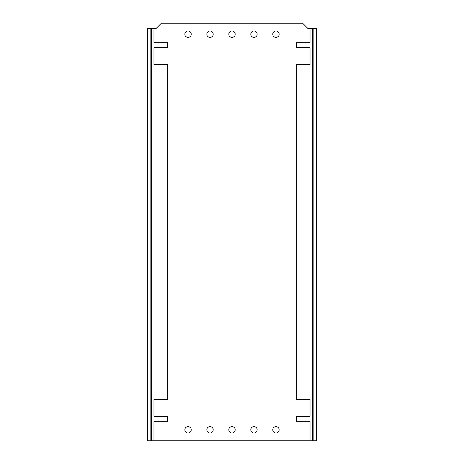 <?xml version="1.0" encoding="UTF-8"?>
<svg xmlns="http://www.w3.org/2000/svg" width="464" height="464" viewBox="0 0 464 464"><rect width="100%" height="100%" fill="white"/><g stroke="black" fill="none" stroke-linecap="round" stroke-linejoin="round"><path stroke-width="0.35" stroke-dasharray="2.32 1.74" d="M275.958 426.515C273.186 427.112 272.235 428.759 273.105 431.456C275.007 433.562 276.909 433.562 278.812 431.456C279.682 428.759 278.731 427.112 275.958 426.515C278.731 427.112 279.682 428.759 278.812 431.456C276.909 433.562 275.007 433.562 273.105 431.456C272.235 428.759 273.186 427.112 275.958 426.515C273.186 427.112 272.235 428.759 273.105 431.456C275.007 433.562 276.909 433.562 278.812 431.456C279.682 428.759 278.731 427.112 275.958 426.515M188.042 30.891C185.269 31.488 184.318 33.135 185.188 35.838C187.091 37.944 188.993 37.944 190.895 35.838C191.765 33.135 190.814 31.488 188.042 30.891C185.269 31.488 184.318 33.135 185.188 35.838C187.091 37.944 188.993 37.944 190.895 35.838C191.765 33.135 190.814 31.488 188.042 30.891C190.814 31.488 191.765 33.135 190.895 35.838C188.993 37.944 187.091 37.944 185.188 35.838C184.318 33.135 185.269 31.488 188.042 30.891M188.042 426.515C185.269 427.112 184.318 428.759 185.188 431.456C187.091 433.562 188.993 433.562 190.895 431.456C191.765 428.759 190.814 427.112 188.042 426.515C185.269 427.112 184.318 428.759 185.188 431.456C187.091 433.562 188.993 433.562 190.895 431.456C191.765 428.759 190.814 427.112 188.042 426.515C190.814 427.112 191.765 428.759 190.895 431.456C188.993 433.562 187.091 433.562 185.188 431.456C184.318 428.759 185.269 427.112 188.042 426.515M210.024 30.891C207.246 31.488 206.294 33.135 207.164 35.838C209.067 37.944 210.975 37.944 212.877 35.838C213.747 33.135 212.796 31.488 210.024 30.891C207.246 31.488 206.294 33.135 207.164 35.838C209.067 37.944 210.975 37.944 212.877 35.838C213.747 33.135 212.796 31.488 210.024 30.891C212.796 31.488 213.747 33.135 212.877 35.838C210.975 37.944 209.067 37.944 207.164 35.838C206.294 33.135 207.246 31.488 210.024 30.891M210.024 426.515C207.246 427.112 206.294 428.759 207.164 431.456C209.067 433.562 210.975 433.562 212.877 431.456C213.747 428.759 212.796 427.112 210.024 426.515C207.246 427.112 206.294 428.759 207.164 431.456C209.067 433.562 210.975 433.562 212.877 431.456C213.747 428.759 212.796 427.112 210.024 426.515C212.796 427.112 213.747 428.759 212.877 431.456C210.975 433.562 209.067 433.562 207.164 431.456C206.294 428.759 207.246 427.112 210.024 426.515M232 30.891C229.228 31.488 228.276 33.135 229.146 35.838C231.049 37.944 232.951 37.944 234.854 35.838C235.724 33.135 234.772 31.488 232 30.891C229.228 31.488 228.276 33.135 229.146 35.838C231.049 37.944 232.951 37.944 234.854 35.838C235.724 33.135 234.772 31.488 232 30.891C234.772 31.488 235.724 33.135 234.854 35.838C232.951 37.944 231.049 37.944 229.146 35.838C228.276 33.135 229.228 31.488 232 30.891M232 426.515C229.228 427.112 228.276 428.759 229.146 431.456C231.049 433.562 232.951 433.562 234.854 431.456C235.724 428.759 234.772 427.112 232 426.515C229.228 427.112 228.276 428.759 229.146 431.456C231.049 433.562 232.951 433.562 234.854 431.456C235.724 428.759 234.772 427.112 232 426.515C234.772 427.112 235.724 428.759 234.854 431.456C232.951 433.562 231.049 433.562 229.146 431.456C228.276 428.759 229.228 427.112 232 426.515M253.976 30.891C251.204 31.488 250.253 33.135 251.123 35.838C253.025 37.944 254.933 37.944 256.836 35.838C257.706 33.135 256.754 31.488 253.976 30.891C251.204 31.488 250.253 33.135 251.123 35.838C253.025 37.944 254.933 37.944 256.836 35.838C257.706 33.135 256.754 31.488 253.976 30.891C256.754 31.488 257.706 33.135 256.836 35.838C254.933 37.944 253.025 37.944 251.123 35.838C250.253 33.135 251.204 31.488 253.976 30.891M253.976 426.515C251.204 427.112 250.253 428.759 251.123 431.456C253.025 433.562 254.933 433.562 256.836 431.456C257.706 428.759 256.754 427.112 253.976 426.515C251.204 427.112 250.253 428.759 251.123 431.456C253.025 433.562 254.933 433.562 256.836 431.456C257.706 428.759 256.754 427.112 253.976 426.515C256.754 427.112 257.706 428.759 256.836 431.456C254.933 433.562 253.025 433.562 251.123 431.456C250.253 428.759 251.204 427.112 253.976 426.515M275.958 30.891C273.186 31.488 272.235 33.135 273.105 35.838C275.007 37.944 276.909 37.944 278.812 35.838C279.682 33.135 278.731 31.488 275.958 30.891C273.186 31.488 272.235 33.135 273.105 35.838C275.007 37.944 276.909 37.944 278.812 35.838C279.682 33.135 278.731 31.488 275.958 30.891C278.731 31.488 279.682 33.135 278.812 35.838C276.909 37.944 275.007 37.944 273.105 35.838C272.235 33.135 273.186 31.488 275.958 30.891M156.119 28.472L161.391 23.2L302.609 23.2L307.881 28.472L316.616 28.472L316.616 440.8L147.384 440.8L147.384 28.472L156.119 28.472M310.027 440.8L310.027 421.295L296.287 421.295L296.287 416.347L310.027 416.347L310.027 399.313L296.287 399.313L296.287 64.687L310.027 64.687L310.027 47.653L296.287 47.653L296.287 42.705L310.027 42.705L310.027 28.472M153.973 28.472L153.973 42.705L167.713 42.705L167.713 47.653L153.973 47.653L153.973 64.687L167.713 64.687L167.713 399.313L153.973 399.313L153.973 416.347L167.713 416.347L167.713 421.295L153.973 421.295L153.973 440.8"/><path stroke-width="0.7" d="M188.042 30.891C190.814 31.488 191.765 33.135 190.895 35.838C188.993 37.944 187.091 37.944 185.188 35.838C184.318 33.135 185.269 31.488 188.042 30.891M188.042 426.515C190.814 427.112 191.765 428.759 190.895 431.456C188.993 433.562 187.091 433.562 185.188 431.456C184.318 428.759 185.269 427.112 188.042 426.515M210.024 30.891C212.796 31.488 213.747 33.135 212.877 35.838C210.975 37.944 209.067 37.944 207.164 35.838C206.294 33.135 207.246 31.488 210.024 30.891M210.024 426.515C212.796 427.112 213.747 428.759 212.877 431.456C210.975 433.562 209.067 433.562 207.164 431.456C206.294 428.759 207.246 427.112 210.024 426.515M232 30.891C234.772 31.488 235.724 33.135 234.854 35.838C232.951 37.944 231.049 37.944 229.146 35.838C228.276 33.135 229.228 31.488 232 30.891M232 426.515C234.772 427.112 235.724 428.759 234.854 431.456C232.951 433.562 231.049 433.562 229.146 431.456C228.276 428.759 229.228 427.112 232 426.515M253.976 30.891C256.754 31.488 257.706 33.135 256.836 35.838C254.933 37.944 253.025 37.944 251.123 35.838C250.253 33.135 251.204 31.488 253.976 30.891M253.976 426.515C256.754 427.112 257.706 428.759 256.836 431.456C254.933 433.562 253.025 433.562 251.123 431.456C250.253 428.759 251.204 427.112 253.976 426.515M275.958 30.891C278.731 31.488 279.682 33.135 278.812 35.838C276.909 37.944 275.007 37.944 273.105 35.838C272.235 33.135 273.186 31.488 275.958 30.891M275.958 426.515C278.731 427.112 279.682 428.759 278.812 431.456C276.909 433.562 275.007 433.562 273.105 431.456C272.235 428.759 273.186 427.112 275.958 426.515M313.873 28.472L313.873 440.8L316.616 440.8L316.616 28.472L307.881 28.472L302.609 23.2L161.391 23.2L156.119 28.472L147.384 28.472L147.384 440.8L153.973 440.8L153.973 421.295L167.713 421.295L167.713 416.347L153.973 416.347L153.973 399.313L167.713 399.313L167.713 64.687L153.973 64.687L153.973 47.653L167.713 47.653L167.713 42.705L153.973 42.705L153.973 28.472M312.498 28.472L312.498 440.8L313.873 440.8M310.027 28.472L310.027 42.705L296.287 42.705L296.287 47.653L310.027 47.653L310.027 64.687L296.287 64.687L296.287 399.313L310.027 399.313L310.027 416.347L296.287 416.347L296.287 421.295L310.027 421.295L310.027 440.8L312.498 440.8M150.127 28.472L150.127 440.8M151.502 28.472L151.502 440.8M153.973 440.8L310.027 440.8"/></g></svg>
